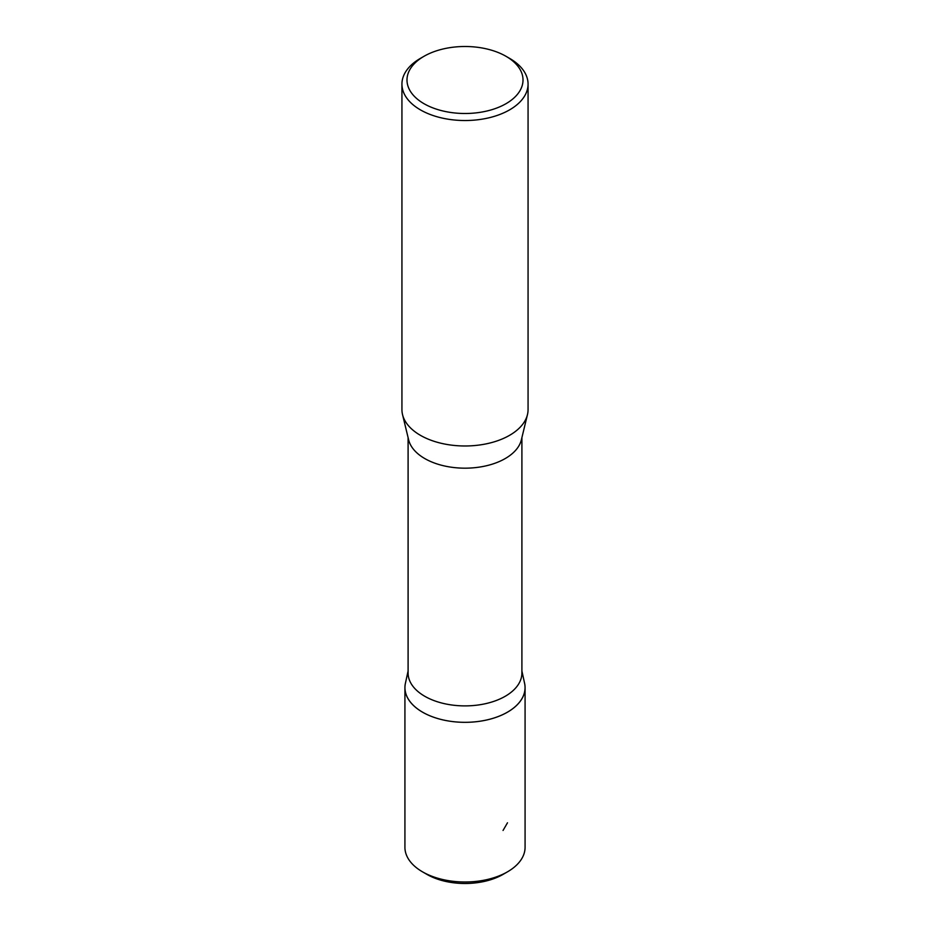 <?xml version="1.0" encoding="UTF-8"?>
<svg xmlns="http://www.w3.org/2000/svg" width="930" height="930" viewBox="0 0 930 930"><rect width="100%" height="100%" fill="white"/><g stroke="black" fill="none" stroke-linecap="round" stroke-linejoin="round"><path stroke-width="1.4" d="M528.066 84.119L528.066 409.572A63.066 36.41 180 0 1 527.461 414.606A63.066 36.41 180 0 1 465 445.982A63.066 36.41 180 0 1 402.539 414.606A63.066 36.41 180 0 1 401.934 409.572L401.934 84.119A63.066 36.41 180 0 1 420.406 58.369L423.975 56.312A58.02 33.503 180 0 1 506.025 56.312L509.594 58.369A63.066 36.41 180 0 1 528.066 84.119A63.066 36.41 180 0 1 465 120.528A63.066 36.41 180 0 1 401.934 84.119M527.461 414.606L521.358 439.867A56.904 32.852 180 0 1 465 468.174A56.904 32.852 180 0 1 408.642 439.867L402.539 414.606M509.594 58.369L506.025 56.312A58.02 33.503 180 0 1 506.025 103.683A58.02 33.503 180 0 1 423.975 103.683A58.02 33.503 180 0 1 423.975 56.312M521.904 437.6L521.904 673.041A56.904 32.852 180 0 1 465 705.893A56.904 32.852 180 0 1 408.096 673.041L408.096 437.6M521.904 670.983L524.59 683.329A60.055 34.677 180 0 1 465 722.319A60.055 34.677 180 0 1 405.41 683.329L408.096 670.983M524.392 682.457A60.078 34.677 180 0 1 525.078 687.642L525.078 847.323A60.078 34.677 180 0 1 507.478 871.84L503.049 874.398A53.812 31.062 180 0 1 426.951 874.398L422.522 871.84A60.078 34.677 180 0 1 404.922 847.323L404.922 687.642A60.078 34.677 180 0 1 405.608 682.457M507.478 871.84A60.078 34.677 180 0 1 422.522 871.84L426.951 874.398M525.078 687.642A60.078 34.677 180 0 1 487.994 719.692A60.078 34.677 180 0 1 422.522 712.171A60.078 34.677 180 0 1 404.922 687.642M507.478 822.794L503.049 830.467"/></g></svg>
